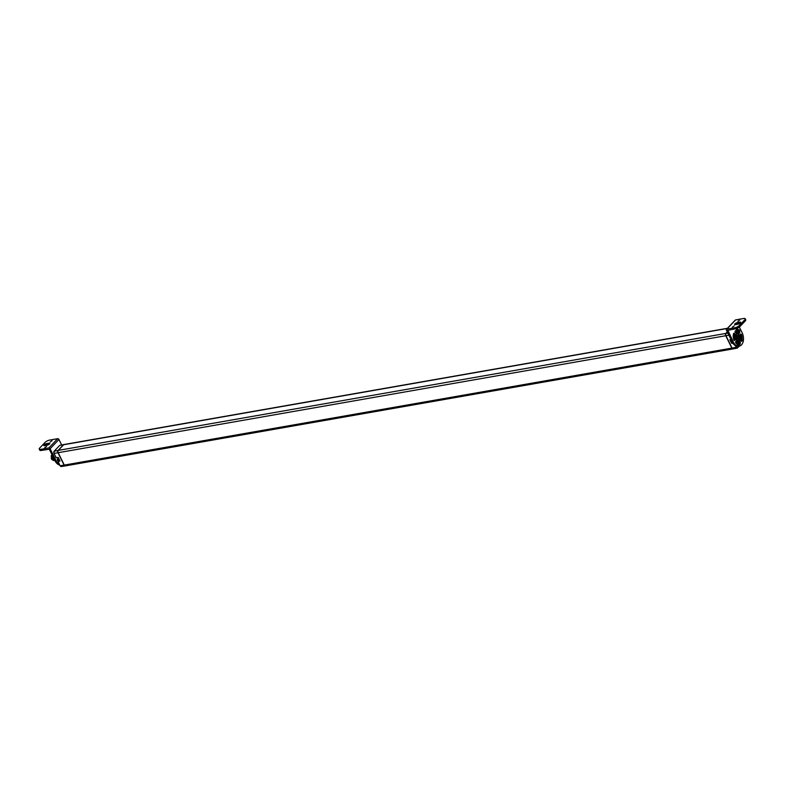 <?xml version="1.0" encoding="UTF-8"?>
<svg xmlns="http://www.w3.org/2000/svg" width="785" height="785" viewBox="0 0 785 785"><rect width="100%" height="100%" fill="white"/><g stroke="black" fill="none" stroke-linecap="round" stroke-linejoin="round"><path stroke-width="1.18" d="M59.699 464.985A8.988 5.672 -99.9 0 1 54.999 460.756L49.308 449.246L41.252 450.453A3.591 1.177 153.7 0 1 39.79 450.197L39.25 449.099A3.591 1.177 153.7 0 1 39.731 447.99L45.02 442.446A3.591 1.177 153.7 0 1 49.533 440.11L57.668 438.687A1.079 0.756 43.7 0 1 58.944 439.463L61.672 444.987M58.512 460.54A4.936 3.12 -99.9 0 1 57.334 459.294A0.903 0.569 80.1 0 0 57.325 459.274M58.119 458.891A0.903 0.569 80.1 0 0 57.57 458.931L57.462 459.029A0.903 0.569 80.1 0 0 57.462 460.373A6.947 4.386 -99.9 0 0 57.982 461.099L60.072 465.74L58.051 461.433L60.072 465.74L61.24 466.525A1.609 1.011 -99.9 0 1 60.18 465.76L64.085 465.112A1.698 1.07 80.1 0 0 65.194 465.917A1.698 1.07 80.1 0 0 65.312 465.888M59.395 464.377A8.988 5.672 -99.9 0 1 55.99 460.579L50.112 448.706L58.944 439.463M58.257 457.547L56.098 457.694L53.998 453.279A1.325 0.834 -99.9 0 1 53.851 451.905M58.267 457.576L56.098 457.694L54.047 453.387A1.609 1.011 -99.9 0 1 54.185 451.198L59.572 445.546A1.609 1.011 -99.9 0 1 59.954 445.33L63.879 444.546A1.698 1.07 80.1 0 0 63.477 444.781L58.09 450.433A1.698 1.07 80.1 0 0 57.962 452.739L64.085 465.112M41.252 450.453L40.712 449.354L48.837 447.931A1.079 0.756 43.7 0 1 50.112 448.706M49.023 444.379L47.09 444.722A2.012 0.657 -26.3 0 0 45.059 445.605M40.712 449.354A3.591 1.177 153.7 0 1 39.25 449.099M48.964 443.201L46.55 443.623A2.012 0.657 -26.3 0 0 44.559 444.487A2.012 0.657 -26.3 0 0 43.754 445.546A2.012 0.657 -26.3 0 0 44.568 445.694L46.992 445.272A2.012 0.657 -26.3 0 0 48.984 444.408A2.012 0.657 -26.3 0 0 49.779 443.339A2.012 0.657 -26.3 0 0 48.964 443.201L49.396 444.075M50.201 442.004L52.075 440.709L50.201 442.004M44.657 447.813L46.531 446.518L44.657 447.813M54.057 451.355L53.959 453.367L56.206 457.714L58.198 457.429L60.003 461.07L58.051 461.433M727.263 328.473L63.693 444.742A1.698 1.07 -99.9 0 1 64.115 444.506L727.45 328.287M63.693 444.742L58.306 450.394A1.698 1.07 -99.9 0 0 58.178 452.7L64.301 465.083A1.698 1.07 -99.9 0 0 65.42 465.878L732.994 348.913A1.698 1.07 80.1 0 0 733.102 348.883M727.283 331.947L725.87 333.429A1.698 1.07 80.1 0 0 725.742 335.735L731.865 348.118A1.698 1.07 80.1 0 0 732.994 348.913M732.081 348.079L736.065 347.343A1.609 1.011 80.1 0 0 737.144 348.098L733.219 348.874A1.698 1.07 -99.9 0 1 732.081 348.079L725.968 335.705A1.698 1.07 -99.9 0 1 726.086 333.389L727.342 332.075M727.823 330.161L733.278 341.917A8.988 5.672 80.1 0 0 739.244 346.146A8.988 5.672 80.1 0 0 742.11 332.663L739.333 327.06M731.208 339.895A1.688 1.06 -99.9 0 0 731.453 341.289A1.688 1.06 80.1 0 0 732.287 342.064A8.988 5.672 80.1 0 0 735.81 345.93A8.988 5.672 80.1 0 0 738.253 346.313L739.244 346.146L737.527 347.873A1.609 1.011 80.1 0 1 737.144 348.098L738.96 346.195M740.383 334.557A0.903 0.569 -99.9 0 1 740.51 334.812A6.947 4.386 80.1 0 1 740.863 335.931L740.638 336.166M733.278 341.917L732.297 342.083L726.419 330.21A1.079 0.756 -136.3 0 1 726.792 329.15L734.927 327.728A3.591 1.177 153.7 0 0 739.441 325.392L744.73 319.848A3.591 1.177 153.7 0 0 745.21 318.739L745.75 319.829A3.591 1.177 153.7 0 1 745.269 320.947L744.73 319.848M734.515 333.556L734.407 333.419A0.903 0.569 -99.9 0 0 733.563 333.625A6.947 4.386 80.1 0 0 733.887 339.944A0.903 0.569 -99.9 0 0 734.76 340.366L734.858 340.258A0.903 0.569 -99.9 0 0 734.976 339.149A4.936 3.12 80.1 0 1 734.75 334.714A0.903 0.569 -99.9 0 0 734.515 333.556L733.533 333.733A0.903 0.569 -99.9 0 1 733.759 334.881A4.936 3.12 80.1 0 0 733.632 337.982A4.936 3.12 80.1 0 0 733.985 339.326A0.903 0.569 -99.9 0 1 734.014 340.199M737.341 333.448A3.876 2.443 80.1 0 0 737.027 333.468A3.876 2.443 80.1 0 0 735.79 339.287A3.876 2.443 80.1 0 0 737.664 341.073A2.119 1.335 80.1 0 0 736.978 344.252A2.119 1.335 80.1 0 0 738.391 345.253A2.119 1.335 80.1 0 0 738.518 345.223M738.43 341.092A3.876 2.443 80.1 0 0 740.098 338.953M740.157 337.246A3.876 2.443 80.1 0 0 739.598 335.293A3.876 2.443 80.1 0 0 737.714 333.497M736.87 341.76A4.936 3.12 80.1 0 1 736.467 341.446A0.903 0.569 -99.9 0 0 735.741 341.622L735.673 341.779A0.903 0.569 -99.9 0 0 735.947 343.123A6.947 4.386 80.1 0 0 736.781 343.722M738.646 343.349L740 342.015A0.903 0.569 -99.9 0 1 740.108 342.182M738.92 333.134A4.936 3.12 80.1 0 0 738.724 332.977L739.637 332.958A0.903 0.569 -99.9 0 1 738.92 333.134M736.428 332.546A4.936 3.12 80.1 0 0 736.026 332.762A0.903 0.569 -99.9 0 1 735.28 332.398L735.192 332.222A0.903 0.569 -99.9 0 1 735.329 330.927A6.947 4.386 80.1 0 1 736.114 330.534M739.686 331.82A0.903 0.569 -99.9 0 1 739.706 332.801M741.501 334.636A0.903 0.569 -99.9 0 0 740.628 334.214L740.53 334.322A0.903 0.569 -99.9 0 0 740.412 335.43A4.936 3.12 80.1 0 1 740.638 339.866A0.903 0.569 -99.9 0 0 740.863 341.024L740.981 341.151A0.903 0.569 -99.9 0 0 741.825 340.955A6.947 4.386 80.1 0 0 741.501 334.636L740.51 334.812M727.587 330.397L735.466 328.817L734.927 327.728M745.21 318.739A3.591 1.177 153.7 0 0 743.748 318.474L735.614 319.907A1.079 0.756 -136.3 0 0 735.29 320.074L726.468 329.317M735.496 324.637L737.91 324.215A2.012 0.657 -26.3 0 0 739.902 323.351A2.012 0.657 -26.3 0 0 740.706 322.282A2.012 0.657 -26.3 0 0 739.882 322.144L737.468 322.566A2.012 0.657 -26.3 0 0 735.476 323.43A2.012 0.657 -26.3 0 0 734.672 324.49A2.012 0.657 -26.3 0 0 735.496 324.637M734.26 325.834L732.385 327.129L734.26 325.834M739.804 320.025L737.92 321.32L739.804 320.025M735.466 328.817A3.591 1.177 153.7 0 0 739.98 326.491L745.269 320.947M739.941 323.322L738.008 323.665A2.012 0.657 -26.3 0 0 735.977 324.548M735.673 341.779A4.936 3.12 80.1 0 0 736.595 342.27A4.936 3.12 80.1 0 0 736.703 342.289M732.699 342.829L731.679 343.379L729.873 339.748L731.09 339.64L730.266 339.836M731.021 339.512L729.873 339.748L731.905 342.966L732.454 342.397M740.863 341.024A6.947 4.386 80.1 0 0 740.863 335.931M736.114 332.575A4.936 3.12 80.1 0 0 735.849 332.595A4.936 3.12 80.1 0 0 735.496 332.693M740.078 337.275L738.489 334.067M738.803 338.963A2.021 1.276 -99.9 0 1 737.086 338.502A2.021 1.276 -99.9 0 1 736.713 336.353A2.021 1.276 -99.9 0 1 737.115 335.529A2.021 1.276 -99.9 0 1 738.95 336.206A2.021 1.276 -99.9 0 1 738.803 338.963M736.83 340.631L737.086 340.582A3.689 2.326 80.1 0 0 738.449 340.896A3.689 2.326 80.1 0 0 740.039 338.816M735.231 337.314L735.78 337.108L736.722 340.543M737.684 341.073L738.449 340.896L740.206 337.383L738.518 333.998L737.184 333.635A3.689 2.326 80.1 0 1 738.42 333.978L738.567 334.194A3.405 2.149 80.1 0 0 735.78 337.108L737.351 340.298A3.405 2.149 80.1 0 0 740.137 337.373M736.703 336.402A1.845 1.168 -99.9 0 1 737.056 335.695A1.845 1.168 -99.9 0 1 737.478 335.45A1.845 1.168 -99.9 0 1 738.871 336.647A1.845 1.168 -99.9 0 1 738.606 338.835A1.845 1.168 -99.9 0 1 738.116 339.091A1.845 1.168 -99.9 0 1 737.056 338.463M737.507 338.934A1.796 1.138 80.1 0 0 737.821 337.265A1.796 1.138 80.1 0 0 736.958 335.813M736.88 338.09L736.654 336.814M59.189 459.431A1.688 1.06 -99.9 0 1 58.993 459.107A1.688 1.06 80.1 0 1 58.846 458.734M54.764 460.275L52.605 457.557L52.497 455.692M52.899 456.507L53.007 457.488M52.075 454.829L51.741 457.724M52.723 459.539L53.655 460.069M52.261 455.212L52.144 457.645L53.213 459.696L52.163 457.635M53.164 459.46L54.086 459.99M54.489 460.118L53.753 460.569L51.771 459.46L51.182 455.81M51.771 459.46L51.329 458.558M54.813 460.383L53.213 459.696L54.813 460.383M54.695 460.393L52.811 459.774L51.731 457.714L51.996 454.682L51.712 457.714L52.781 459.774L54.489 460.442M54.263 460.471L52.369 459.843L51.3 457.792L51.839 454.358M51.83 454.338L51.28 457.792L52.35 459.853L54.037 460.52M52.477 455.653L52.575 457.567L54.764 460.285M738.44 343.555L738.194 342.957L738.616 343.928L740.186 342.378L738.4 343.967M737.429 343.231L738.077 344.517L737.37 343.123L738.194 342.957L738.548 341.544L737.723 341.71L737.439 343.231L738.391 343.006L738.744 341.593L737.841 341.603L739.97 341.956M738.616 343.467L738.665 343.418A1.335 0.844 80.1 0 1 738.842 341.799A1.335 0.844 80.1 0 1 739.166 341.612A1.335 0.844 80.1 0 1 739.951 342.064M739.117 341.622A1.335 0.844 -99.9 0 1 739.843 342.083M740.01 344.399L738.018 344.507L737.37 343.123L737.802 341.622M739.774 341.553L738.626 341.465L739.774 341.553M738.842 343.781A1.335 0.844 80.1 0 0 739.627 344.232A1.335 0.844 80.1 0 0 739.961 344.056A1.335 0.844 80.1 0 0 740.137 342.437M740.049 344.34L740.432 342.8L739.97 344.419L738.165 344.586L739.205 344.556M740.029 342.456A1.335 0.844 -99.9 0 1 739.843 344.075A1.335 0.844 -99.9 0 1 739.578 344.242M739.441 344.517A2.119 1.335 -99.9 0 1 738.646 345.214A2.119 1.335 -99.9 0 1 737.243 344.213A2.119 1.335 -99.9 0 1 737.91 341.033A2.119 1.335 -99.9 0 1 738.93 341.455M737.851 331.79L737.606 331.191L738.037 332.163L739.617 330.573L737.812 332.202M738.057 331.584L739.391 330.2M738.037 331.702L738.077 331.653A1.335 0.844 80.1 0 1 738.263 330.034A1.335 0.844 80.1 0 1 738.587 329.847A1.335 0.844 80.1 0 1 739.372 330.299M738.528 329.857A1.335 0.844 -99.9 0 1 739.264 330.318M739.176 329.729L738.037 329.7L739.421 330.25M738.263 332.016A1.335 0.844 80.1 0 0 739.048 332.467A1.335 0.844 80.1 0 0 739.372 332.29A1.335 0.844 80.1 0 0 739.548 330.671M739.804 331.162L739.598 330.622M739.421 332.634L737.576 332.82L739.382 332.654L738.037 332.163M739.441 330.691A1.335 0.844 -99.9 0 1 739.264 332.31A1.335 0.844 -99.9 0 1 738.989 332.477M738.852 332.752A2.119 1.335 -99.9 0 1 738.057 333.448A2.119 1.335 -99.9 0 1 736.654 332.447A2.119 1.335 -99.9 0 1 737.331 329.268A2.119 1.335 -99.9 0 1 738.342 329.69M737.203 329.298A2.119 1.335 80.1 0 0 737.076 329.308A2.119 1.335 80.1 0 0 736.399 332.497A2.119 1.335 80.1 0 0 737.802 333.488A2.119 1.335 80.1 0 0 737.929 333.458M59.454 445.674L54.106 451.238L58.09 450.433M59.954 445.33L63.477 444.781M55.99 460.579L54.999 460.756M48.837 447.931L57.668 438.687M46.55 443.623L47.09 444.722M59.827 460.716L58.07 461.05L59.493 460.049M57.334 459.294L58.218 459.137M57.962 452.739L54.067 453.387M743.042 342.064A1.609 1.011 80.1 0 0 743.248 341.514M743.042 342.015L743.15 340.062M743.081 341.867A1.325 0.834 80.1 0 0 743.307 340.876M735.81 345.93L736.418 347.156A1.325 0.834 80.1 0 0 737.625 347.598M737.655 347.745L739.166 346.156M736.418 347.156L735.192 345.586M734.976 339.149L733.985 339.326M734.75 334.714L733.759 334.881M734.407 333.419L733.582 333.566M734.858 340.258L734.181 340.376M735.614 319.907L726.792 329.15M739.98 326.491L739.441 325.392M739.882 322.144L740.324 323.018M737.468 322.566L738.008 323.665M736.251 343.369A1.177 0.746 -99.9 0 1 736.595 342.27M736.467 341.446L735.771 341.573M732.905 343.182L731.679 343.379M725.968 335.705L728.872 335.166M734.034 340.111A1.57 0.991 80.1 0 0 733.828 339.473A1.57 0.991 -99.9 0 0 733.622 339.14A1.688 1.06 -99.9 0 1 733.681 339.218M726.086 333.389L727.862 333.115M741.825 340.955L740.942 341.112M739.637 332.958L738.871 333.085M735.849 332.595L736.399 332.506A0.893 0.569 -99.9 0 1 735.859 332.241M736.094 332.555A1.177 0.746 -99.9 0 1 735.879 330.622M736.379 333.743L737.184 333.635A3.689 2.326 80.1 0 0 735.388 337.148L735.211 337.177M725.87 333.429L58.306 450.394M725.742 335.735L58.178 452.7M731.865 348.118L64.301 465.083M59.474 460.01L59.415 460.02A1.688 1.06 -99.9 0 1 58.296 459.235A1.688 1.06 80.1 0 1 58.09 457.596A1.57 0.991 80.1 0 0 58.267 459.186A1.57 0.991 -99.9 0 0 58.424 459.451M739.185 344.556L738.057 344.527M737.772 341.681L737.419 343.094M738.587 332.791L737.439 332.742L736.791 331.358L737.488 332.752L738.214 332.065M737.439 332.742L736.791 331.358L737.135 329.945L738.018 329.71L737.135 329.945L736.84 331.329L737.606 331.191L737.959 329.778L737.193 329.916L736.84 331.329M738.018 329.7L737.802 331.241L736.801 331.456M738.057 329.7L739.441 330.21M738.616 332.791L739.509 332.546L739.843 331.034L739.46 332.575M57.982 461.089L58.993 459.981M61.24 466.525L65.194 465.917M736.32 343.428L736.615 342.505M734.053 340.052L733.602 339.051M736.34 332.506L736.036 330.74M59.415 460.02L58.257 459.225L58.061 457.606"/></g></svg>

